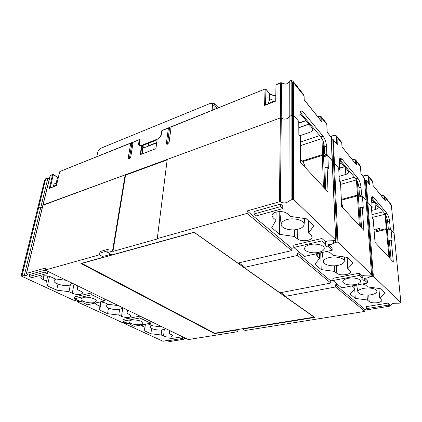 <?xml version="1.0" encoding="UTF-8"?>
<svg xmlns="http://www.w3.org/2000/svg" width="422" height="422" viewBox="0 0 422 422"><rect width="100%" height="100%" fill="white"/><g stroke="black" fill="none" stroke-linecap="round" stroke-linejoin="round"><path stroke-width="0.63" d="M325.636 189.367L324.893 167.74L327.113 167.065L328.026 191.936L300.564 162.454L300.311 136.543L298.866 134.903L298.755 121.357L293.448 115.132L292.509 114.974L291.09 115.491L286.992 118.73C284.776 119.4 282.872 119.162 281.268 118.018L280.387 117.912L167.228 159.426L157.274 238.594L247.034 213.411L247.139 210.926L279.459 201.779L280.419 201.885C282.16 202.913 284.238 203.151 286.654 202.597L291.117 199.806L293.68 199.527L335.712 240.049L333.876 240.677L327.53 240.962L325.562 241.838L321.949 238.472L322.023 240.857L293.786 247.461L304.42 256.428L332.177 250.246L328.685 247.018L328.601 244.665L331.259 244.459L335.58 242.307L337.911 242.107L371.56 274.537L369.83 275.049L364.044 275.234L362.166 275.919L359.238 273.192L359.375 275.408L332.99 280.519L341.667 287.841L367.62 283.03L364.777 280.403L364.634 278.214L367.066 278.072L371.212 276.368L373.349 276.22L400.868 302.711L399.27 303.186L393.948 303.297C392.381 303.592 391.574 304.035 391.537 304.637L391.268 305.117L389.374 305.422M125.556 175.135L125.165 174.856L112.505 251.159L112.932 251.401L125.556 175.135L167.17 159.885M125.165 174.856L42.944 205.266M42.279 207.613L38.66 207.724L37.801 208.273M361.548 227.922L360.182 207.613L362.261 207.081L363.88 230.423L341.688 206.606L340.491 182.293L339.325 180.969L338.708 168.204L334.424 163.182L333.591 163.045L334.424 163.182L337.911 242.107M337.009 241.975L333.591 163.045L332.478 163.388L333.591 163.045L332.821 139.592M332.32 160.988L327.868 155.496L323.616 156.831L322.376 155.401L323.394 186.962M302.97 161.531L322.376 155.401M76.688 299.852L75.844 300.411L74.309 300.511L21.1 275.956L26.686 275.461L27.514 274.849L26.533 273.387L45.618 267.981L45.154 270.054L99.471 254.814L100.051 251.533L108.264 249.202L107.7 252.504L112.505 251.159M184.013 338.571L185.685 338.302M167.85 340.248L163.061 341.282L124.617 323.616L125.445 323.257L128.568 323.284M140.051 316.141L139.809 317.956L122.997 321.211L123.261 319.412L140.025 316.125M124.464 321.891L123.562 322.392L122.106 322.466L77.252 301.862L78.054 301.424L81.594 301.424M92.022 292.815L91.674 294.746L74.462 298.776L74.831 296.856L91.996 292.805M45.259 270.106L44.801 272.148L29.234 276.473L29.719 274.448L45.238 270.096M167.792 340.812L169.422 341.572L183.955 339.235L182.341 338.46L167.792 340.812L167.972 339.114L182.473 336.74M108.475 308.044L107.563 313.699L118.751 315.055L121.515 316.352C124.031 317.37 126.642 317.687 129.354 317.302L131.195 316.189L129.776 314.701L127.022 313.382L127.523 310.054M118.35 305.602L108.18 304.352L105.21 302.927L100.816 301.783M95.161 303.043L96.844 304.768L99.824 306.166L99.708 310.064L107.563 313.699M151.561 328.432L150.918 333.77L161.178 334.978L163.557 336.091C165.74 336.967 168.141 337.252 170.752 336.941L172.693 335.886L171.585 334.746L169.227 333.612L170.256 330.806M162.423 327.003L153.123 325.895L147.542 323.806M141.138 324.993L142.436 326.174L144.983 327.372L144.182 330.653L150.918 333.77M57.972 284.096L56.701 290.157L47.412 285.858L46.584 281.168L43.044 279.506C41.451 278.736 40.712 277.961 40.828 277.18L42.39 276.046C45.291 275.482 48.351 275.867 51.568 277.212L55.103 278.905L66.317 280.329M56.701 290.157L68.981 291.686L72.252 293.221C75.174 294.419 78.038 294.772 80.85 294.287L82.548 293.137C82.633 292.483 82.016 291.829 80.702 291.18L77.442 289.619L77.205 285.62M108.006 250.726L101.76 252.493L100.051 251.533M247.139 210.926L291.781 248.294L291.781 250.61L237.829 263.091L194.088 232.221L111.946 254.914L107.7 252.504M112.932 251.401L157.686 238.863L157.274 238.594M291.781 250.61L247.034 213.411M294.123 247.746L291.781 248.294M104.382 256.107L103.96 255.874L103.733 257.183L99.471 254.814M332.984 280.451L330.727 280.888L330.801 283.046L297.563 255.415L244.037 267.469L244.095 266.15L243.584 266.266M285.05 296.418L314.807 317.418L242.661 329.065L245.182 330.495L364.903 311.394L335.522 286.971L285.05 296.418L285.056 295.189L284.576 295.279M242.661 329.065L242.676 328.701M237.913 329.471L237.813 331.671L235.27 330.262L235.286 329.893M45.154 270.054L188.302 339.573L237.813 331.671M337.616 284.423L335.437 284.834L335.522 286.971M330.801 283.046L279.928 292.799L244.037 267.469M299.873 252.593L297.547 253.121L297.563 255.415M335.437 284.834L364.777 309.389L366.834 309.062M297.547 253.121L330.727 280.888M293.786 247.461L293.781 245.129L321.949 238.472M332.177 250.246L332.088 247.909L328.601 244.665M332.99 280.519L332.905 278.351L359.238 273.192M367.62 283.03L367.467 280.857L364.634 278.214M254.081 213.975L254.165 211.491L280.619 204.074L282.772 206.057L282.751 208.584L280.593 206.606L254.081 213.975L256.318 215.864L282.751 208.584M366.375 308.677L366.238 306.652L388.082 303.08L389.263 304.167L389.443 306.219L388.261 305.132L366.375 308.677L367.62 309.722L389.443 306.219M306.325 218.77L290.431 216.423L287.514 213.759C284.613 211.649 280.815 211.084 276.115 212.071C273.44 212.867 272.042 214.038 271.916 215.579L273.008 217.657L275.988 220.258L271.731 227.732L279.549 234.342L294.609 236.499L297.288 238.841C299.889 240.656 303.397 241.157 307.802 240.345C310.571 239.622 312.011 238.525 312.116 237.048L311.283 235.46L308.656 233.065L313.746 225.781L306.325 218.77M326.164 251.586C328.269 251.86 329.804 252.414 330.779 253.263L333.111 255.389L347.195 257.367L353.145 262.99L347.76 268.767L349.88 270.702L350.471 271.789C350.387 273.055 348.957 273.989 346.193 274.595C342.094 275.218 338.966 274.791 336.803 273.319L334.63 271.42L321.205 269.584L314.891 264.246L319.623 258.327L317.233 256.244L316.474 254.856L316.985 253.633M362.709 283.943L365.726 285.172L367.636 286.918L380.275 288.611L385.159 293.221L379.663 297.9L381.847 300.269C381.768 301.355 380.37 302.152 377.648 302.664C373.829 303.149 371.007 302.78 369.171 301.556L367.372 299.984L355.266 298.396L350.06 293.992L355.018 289.207L353.061 287.498L352.507 286.533L352.745 285.789M394.085 233.255L391.02 229.536L387.285 230.396L386.431 229.415L388.973 257.362M378.465 231.251L376.419 228.961L376.64 231.673L386.431 229.415M70.332 284.908L68.981 291.686M47.718 276.035L46.584 281.168M49.474 276.436L47.412 285.858M82.981 302.505L82.976 302.606C82.786 301.751 81.483 301.181 79.062 300.902L74.462 298.776M82.944 302.695L87.423 304.768L104.545 300.955L91.674 294.746M94.016 302.6L96.248 301.144C96.997 298.897 87.692 296.26 83.15 297.478L80.992 298.908C80.28 301.192 89.485 303.766 94.016 302.6M104.862 299.05L104.545 300.955M130.261 324.217L130.282 324.386C130.118 323.7 128.995 323.247 126.911 323.02L122.997 321.211M130.213 324.55L134.027 326.311L150.728 323.215L139.809 317.956M140.589 324.534C142.066 324.244 142.863 323.779 142.984 323.136C143.522 321.269 135.62 319.243 131.358 320.182C129.923 320.477 129.143 320.936 129.026 321.559C128.515 323.447 136.338 325.441 140.589 324.534M150.944 321.432L150.728 323.215M127.502 310.043L127.022 313.382M119.621 309.294L118.751 315.055M100.557 301.841L99.824 306.166M101.095 301.814L99.708 310.064M122.148 307.443L122.116 307.796C121.9 308.482 121.045 308.988 119.558 309.31C114.784 310.45 105.59 308.039 105.959 305.697L107.789 304.162M169.554 330.468L169.227 333.612M161.747 329.904L161.178 334.978M145.384 324.207L144.983 327.372M165.013 328.263L164.997 328.369C164.802 329.039 163.894 329.524 162.275 329.819C157.786 330.716 149.879 328.822 150.116 326.876C150.148 326.253 150.812 325.763 152.115 325.409M71.729 282.962L71.724 283.689L69.387 285.219C64.313 286.702 53.394 283.537 53.963 280.683L55.92 279.011M364.777 309.389L364.903 311.394M391.088 259.635L389.321 240.54L391.268 240.107L393.341 262.057L375.037 242.407L373.238 219.577L372.278 218.485L371.339 206.463L367.805 202.323L367.056 202.207L367.805 202.323L373.349 276.22M391.268 240.107L392.117 241.073L391.02 229.536M372.547 276.115L367.056 202.207L366.259 202.412L367.056 202.207L365.42 180.189L365.478 179.925L366.154 180.305L367.805 202.323L372.162 207.429L371.429 207.613M362.166 275.919L362.308 278.119L361.712 279.005C361.886 279.765 362.909 280.234 364.777 280.403M362.308 278.119L359.375 275.408M355.15 284.639C358.689 283.901 360.509 282.761 360.62 281.205C360.699 278.821 353.583 277.18 348.05 278.346C344.584 279.095 342.801 280.224 342.706 281.727C344.057 284.454 348.203 285.425 355.15 284.639M366.08 200.482L362.419 196.003L358.436 197.069L357.418 195.892L359.359 225.575M341.372 200.192L357.418 195.892M376.419 228.961L374.024 229.521M389.838 258.296L387.285 230.396M367.045 295.157L367.372 299.984M354.749 289.466L355.266 298.396M354.802 285.404L355.018 289.207M378.914 288.426L379.663 297.9M370.912 294.809C363.854 295.595 359.507 294.677 357.882 292.066C357.803 290.426 359.755 289.191 363.738 288.363C369.767 287.176 377.31 288.933 376.936 291.396C376.651 292.952 374.641 294.087 370.912 294.809M362.261 207.081L363.279 208.241L362.419 196.003M325.562 241.838L325.642 244.201L325.098 245.187C325.293 246.195 326.491 246.801 328.685 247.018M325.642 244.201L322.023 240.857M318.721 252.351C322.281 251.475 324.122 250.135 324.254 248.326C324.439 245.251 316.12 243.056 309.996 244.618C306.525 245.509 304.731 246.833 304.61 248.574C304.426 251.681 312.602 253.838 318.721 252.351M327.113 167.065L328.358 168.483L327.868 155.496M324.671 188.333L323.616 156.831M294.582 229.805L294.609 236.499M308.45 220.775L308.656 233.065M279.791 211.897L279.549 234.342M276.104 212.076L275.988 220.258M297.921 229.262C290.99 231.15 281.384 228.576 281.157 224.694C281.063 222.447 283.041 220.727 287.092 219.54C294.545 217.383 304.937 220.595 304.056 224.694C303.655 226.746 301.609 228.27 297.921 229.262M360.399 226.693L358.436 197.069M334.409 265.802L334.63 271.42M347.164 257.362L347.76 268.767M320.741 252.794L321.205 269.584M319.486 253.073L319.623 258.327M338.117 265.359C331.866 266.757 323.721 264.852 323.463 261.888C323.363 259.973 325.341 258.517 329.392 257.525C336.054 255.948 344.795 258.259 344.236 261.397C343.904 263.186 341.867 264.504 338.117 265.359M280.619 204.074L280.593 206.606M388.082 303.08L388.261 305.132M235.27 330.262L214.571 333.602L80.924 263.481L103.733 257.183M109.403 253.469L109.187 254.777M214.603 333.174L214.571 333.602M29.234 276.473L31.835 277.681L47.396 273.398L44.801 272.148M47.85 271.362L47.396 273.398M182.499 336.756L182.341 338.46M184.108 337.537L183.955 339.235M59.855 171.506L130.788 142.989L128.198 157.992L128.404 158.83L129.237 158.899L130.73 157.016L133.152 142.209L139.35 139.55L139.856 139.782M139.35 139.55L138.569 143.86L138.959 145.458L140.705 145.595L139.64 145.284L139.244 143.686L139.93 139.329L139.429 139.529M161.995 130.445L161.278 134.84C160.887 136.591 159.864 137.878 158.213 138.69L157.232 139.075L155.903 148.66L140.188 154.695L141.65 145.221L140.705 145.595M161.969 130.456L168.447 127.855L166.363 143.285L166.579 144.087L167.56 144.182L169.127 142.214L171.174 126.758L265.158 88.979L171.047 126.985M265.776 89.089L265.934 89.374L265.048 89.216L264.589 105.421L275.719 101.127L275.983 84.822L276.262 84.516M50.324 175.336L43.044 204.981L280.387 117.912L279.459 201.779M58.173 177.725L53.293 174.397L50.007 175.684L52.776 174.349L53.341 174.676L52.613 174.566L49.311 188.402L56.432 185.659L59.597 172.034M130.788 142.989L131.838 143.638L129.338 158.851L128.198 157.992M132.993 143.174L131.838 143.638M47.522 178.163L45.792 178.764M21.1 275.956L37.743 208.125L38.608 207.74L22.055 275.629M42.933 205.034L50.065 175.853M291.117 199.806L291.09 115.491L292.509 114.974L293.448 115.132L293.68 199.527M298.771 123.118L299.989 122.802L293.448 115.132L293.353 82.438L292.451 82.274L291.169 80.723L289.571 81.304C289.318 81.029 289.993 80.744 291.591 80.449L293.016 81.293L293.353 82.438L304.077 95.878L303.618 94.607M170.921 127.977L169.465 128.562L168.447 127.855M361.448 196.262L360.573 195.238L361.543 194.98L366.111 200.376L364.265 177.91M371.618 197.797L384.933 213.78C386.336 215.753 387.259 218.448 387.691 221.872L388.282 228.212L389.01 229.067L387.048 229.521L385.724 215.004M400.868 302.711L394.069 233.113L390.292 228.682L389.601 221.418C389.163 217.989 388.24 215.289 386.847 213.31L373.612 197.311L372.262 196.599C371.671 196.91 371.439 198.008 371.566 199.886L372.162 207.429M400.9 302.769L391.352 205.298L384.927 197.243L385.249 200.74L373.138 185.59M385.249 200.74L385.075 200.429M373.143 185.68L372.853 182.104L368.96 177.224L369.34 184.134M371.518 274.458L364.444 178.195L360.963 173.817M339.462 159.268L355.894 178.917L357.925 178.342C359.586 180.658 360.615 183.639 361.01 187.289L361.543 194.98M357.925 178.342L342.026 159.11L340.174 158.155C339.531 158.503 339.246 159.579 339.314 161.389L339.71 169.375L334.424 163.182L333.396 139.893L331.497 140.115M360.968 173.906L360.451 166.558L356.252 161.294L356.495 164.981L341.978 146.861M356.495 164.981L356.31 164.643M341.984 146.93L341.783 143.153L337.099 137.282L337.262 144.551M326.834 155.818L325.763 154.573L326.802 154.246L332.367 160.84L331.381 137.482L327.113 132.086M338.782 169.649L339.71 169.375M300.364 142.077L319.765 135.557M299.905 114.251L301.762 115.475L312.243 128.014L312.776 129.338C312.713 130.609 311.789 131.58 309.996 132.25L299.652 135.794M326.802 154.246L326.501 146.096C326.18 142.209 325.014 138.88 323.009 136.116L303.539 112.569C302.521 111.366 301.651 110.923 300.923 111.255C300.248 111.64 299.905 112.674 299.905 114.346L299.989 122.802M300.158 112.321L320.836 136.839C322.846 139.598 324.012 142.916 324.328 146.798L324.576 153.914L325.763 154.573M327.113 132.139L326.818 124.39L321.728 118.007L321.854 121.889L304.135 99.84M321.854 121.889L321.374 121.299M281.474 82.791L280.799 82.691L276.21 84.537M280.804 82.691L281.495 82.812C286.638 85.455 288.099 83.007 289.281 81.81L289.418 81.646M166.363 143.285L167.471 144.208L169.465 128.562M141.65 145.221L142.019 145.516L140.637 154.521M142.13 153.951L143.142 147.278L142.019 145.516M144.097 144.968L143.649 147.943L156.71 142.847M148.259 146.144L148.697 143.158M355.894 178.917C357.555 181.228 358.584 184.208 358.974 187.848L359.428 194.563L361.269 196.309M360.573 195.238L359.428 194.563M358.167 196.757L358.373 196.103L360.304 195.586M357.223 195.945L357.492 195.085L358.373 196.103L357.413 181.565M341.335 199.427L357.492 195.085L356.416 179.645M340.591 184.388L356.5 179.883M339.742 181.439L354.48 177.224M339.309 160.455L348.182 171.015L348.567 171.928C348.53 173.031 347.612 173.875 345.808 174.455L339.103 176.407M390.107 229.747L389.374 228.893L390.292 228.682M372.193 217.435L385.012 214.302L386.315 228.666L379.658 230.206L379.505 228.397L376.535 229.093M371.977 214.624L383.303 211.823M385.012 214.302L384.764 213.574M371.529 198.947L378.233 207.276C378.202 208.241 377.3 208.969 375.522 209.47L371.65 210.446M386.9 229.953L387.048 229.521L386.315 228.666L386.024 229.51M389.954 229.784L389.01 229.067M379.658 230.206L379.9 230.918M389.374 228.893L388.282 228.212M326.617 155.887L324.576 153.914M323.373 156.551L323.579 155.808L325.647 155.159M323.088 141.011L323.579 155.808L322.508 154.568L321.991 138.585M300.401 145.659L321.944 138.495M302.358 160.951L322.508 154.568L322.271 155.433M275.756 98.901C271.573 98.695 269.178 99.956 268.561 102.683L268.534 103.902M269.051 103.701C270.296 102.145 272.259 101.391 274.928 101.433M273.002 102.177L270.961 102.963M56.896 183.238C55.15 183.296 54.137 183.77 53.852 184.657L53.336 186.851C53.631 185.981 54.644 185.516 56.379 185.458M55.746 185.923L54.501 186.403M193.972 232.411L81.805 263.381L214.698 333.227L314.11 317.138L193.988 232.248M110.88 254.308L103.896 256.244M285.056 295.616L280.83 292.631M244.074 266.614L238.778 262.869M210.552 103.337L211.438 103.052L214.434 103.749L215.051 106.012L214.793 109.224M157.068 140.246L156.757 139.988M96.823 156.646L97.682 152.31C98.205 150.411 99.297 149.04 100.953 148.191L210.008 103.506C211.702 103.237 212.54 103.928 212.53 105.584L212.129 110.295M133.241 142.019L130.873 142.974M161.837 130.725L161.077 135.019L159.384 137.978M171.132 126.79L168.526 127.834M142.124 145.743L157.126 139.84M157.216 139.176L141.729 145.284M149.151 145.796L149.203 145.458L156.757 142.509M148.449 144.852L149.203 145.458M304.336 166.505L304.309 164.554L302.985 161.547L300.538 159.753M342.5 207.476L342.39 205.229L341.525 203.267M281.268 118.018L280.419 201.885M47.966 178.205L45.671 178.77L44.394 181.006L21.227 275.861M24.276 275.55L47.828 178.358L47.296 178.306M43.012 204.992L26.533 273.387M72.252 293.221L74.04 284.08M43.872 275.803L43.044 279.506M80.138 301.371L80.196 301.044M78.054 301.424L78.228 300.517M77.511 300.184L77.237 301.614M121.515 316.352L122.791 307.759M97.218 302.585L96.844 304.768M125.445 323.257L125.566 322.397M124.838 322.065L124.643 323.41M163.557 336.091L164.316 329.155M142.625 324.718L142.436 326.174M391.621 304.874L391.579 304.394M371.096 274.801L371.212 276.368M369.218 277.191L369.071 275.155M369.171 301.556L368.722 295.078M352.966 285.747L353.061 287.498M335.495 240.287L335.58 242.307M333.496 243.346L333.391 240.772M335.648 239.928L331.149 137.05M292.657 199.374L292.451 82.274M288.964 201.152L289.117 117.052M297.288 238.841L297.23 229.42M273.081 213.521L273.008 217.657M317.17 253.59L317.233 256.244M336.803 273.319L336.482 265.628M130.651 143.216L59.829 171.517L56.321 185.701M139.213 139.777L133.152 142.209M168.32 128.077L161.842 130.683M280.329 117.933L280.72 82.923L275.983 84.822M38.608 207.74L45.671 178.87L44.516 180.89M49.411 178.168L47.828 178.358L49.358 178.379M56.158 183.28L57.534 177.361L53.341 174.676L50.155 188.08M57.482 177.087L58.225 177.498M373.612 197.311L371.645 197.828M384.933 213.78L386.847 213.31M389.601 221.418L387.691 221.872M369.524 184.461L366.154 180.305L364.64 180.405M372.869 182.293L372.362 180.911M368.464 176.021L368.96 177.224L368.237 177.108C367.979 175.795 367.066 175.288 365.51 175.599L365.684 175.41M365.51 175.599L363.004 176.312M368.722 183.37L368.237 177.108M364.46 178.4L361 173.843L360.493 166.664L359.966 165.35M337.468 144.915L333.396 139.893L337.294 144.588M360.467 166.774L360.072 165.482L355.873 160.212L356.252 161.294L355.503 161.172C355.25 159.827 354.322 159.331 352.729 159.674L352.924 159.5M355.762 160.07L355.873 160.212C354.849 159.258 353.821 158.994 352.787 159.426L352.249 159.59M352.729 159.674L352.396 159.774M341.54 163.066L339.43 163.704M355.677 163.857L355.503 161.172M341.799 143.422L341.303 141.919M336.614 136.032L337.099 137.282L336.302 137.15C336.065 135.768 335.121 135.283 333.47 135.689L333.697 135.531M333.47 135.689L330.801 136.575M336.614 143.749L336.302 137.15M333.216 139.603L331.608 139.988M303.539 112.569L301.297 113.386M320.836 136.839L323.009 136.116M326.501 146.096L324.328 146.798M304.135 99.856L304.077 95.878L304.204 99.819L321.675 121.557M326.828 124.701L326.343 123.14M321.248 116.741L321.728 118.007L320.889 117.865C320.673 116.461 319.712 115.987 318.014 116.446L318.104 116.198M318.014 116.446L317.666 116.567M306.103 120.671L298.771 123.277M320.978 120.692L320.889 117.865M304.083 96.269L303.729 94.744L293.016 81.293L291.591 80.449M291.586 80.449L291.169 80.723L291.18 115.459M289.197 116.91L289.255 81.947L289.571 81.304M289.518 81.493L287.171 83.751L285.53 84.142L281.569 83.028L281.21 117.975M275.814 95.367C273.108 95.657 271.003 95.04 269.5 93.505L265.934 89.374L265.501 105.067M269.331 100.816L269.5 93.505L269.231 93.188M138.569 143.86L139.223 144.382M141.718 154.104L142.778 147.172M342.026 159.11L339.926 159.753M361.01 187.289L358.974 187.848M344.647 166.785L339.652 168.272M345.808 174.455L345.439 167.734M391.368 205.451L390.862 204.137M384.431 196.066L384.927 197.243L384.242 197.137C383.973 195.855 383.081 195.349 381.578 195.613L381.725 195.412M381.578 195.613L381.266 195.692M384.479 199.685L384.242 197.137M374.224 202.17L371.798 202.797M375.522 209.47L375 203.103M309.052 124.195L298.808 127.787M309.996 132.25L309.853 125.155M331.339 137.63L327.166 132.091L326.876 124.543L326.454 123.277L321.364 116.883C320.477 115.945 319.385 115.718 318.088 116.203L317.529 116.398M37.743 208.125L44.447 181.17M217.272 108.227L215.051 106.012L212.53 105.584M42.886 205.108L26.407 273.482M77.099 301.704L77.395 300.132M122.116 307.796L122.201 307.474M105.964 305.665L106.091 303.349M124.495 323.5L124.712 322.002M150.116 326.876L150.158 324.492M71.724 283.689L71.925 283.051M53.969 280.646L54.19 278.473M391.584 304.378L391.632 304.911M357.877 292.024L356.674 285.061M376.936 291.359L377.046 288.179M371.56 274.537L366.111 200.376M335.712 240.049L332.367 160.84M281.147 224.609L279.754 211.57M304.067 224.615L304.7 218.527M323.452 261.83L322.107 252.488M344.236 261.345L344.521 256.993M362.846 176.122L365.563 175.346C366.95 175.051 367.958 175.32 368.58 176.164L372.468 181.049L373.169 185.627L385.101 200.461M364.624 180.168L366.09 180.12L369.366 184.166M341.387 162.881L339.42 163.483M330.658 136.396L333.533 135.441C334.635 134.966 335.701 135.214 336.73 136.179L341.414 142.056L341.836 143.285L342.026 146.877L356.337 164.675M305.966 120.507L299.984 122.633M275.814 95.145C273.023 95.414 270.898 94.797 269.442 93.299L265.871 89.169L265.137 88.989M339.641 168.046L344.489 166.595M381.108 195.492L381.625 195.354C382.923 195.091 383.899 195.375 384.542 196.204L390.967 204.269L391.384 205.372L394.101 233.181M371.777 202.555L374.056 201.969M298.808 127.571L308.909 124.026M214.434 103.749L218.432 107.763M139.772 145.39L140.215 145.738M210.008 103.506L211.438 103.052"/></g></svg>
